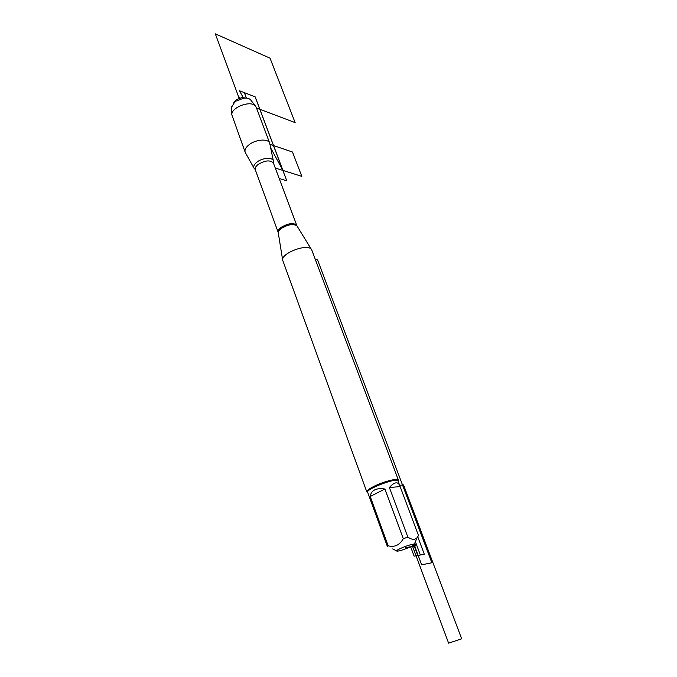 <?xml version="1.0" encoding="UTF-8"?>
<svg xmlns="http://www.w3.org/2000/svg" width="677" height="677" viewBox="0 0 677 677"><rect width="100%" height="100%" fill="white"/><g stroke="black" fill="none" stroke-linecap="round" stroke-linejoin="round"><path stroke-width="1.02" d="M273.28 162.751L273.423 161.202C273.085 157.005 262.346 157.623 256.795 162.209C253.968 164.553 253.096 166.644 254.188 168.471L255.195 169.385M273.39 161.05L269.691 143.118C268.16 138.345 255.364 139.411 248.806 144.946C245.624 147.603 244.431 150.074 245.209 152.367L253.909 167.981M405.625 546.331C398.068 549.301 395.283 550.926 397.255 551.213C400.657 550.689 405.117 549.199 410.626 546.762L414.028 544.875C415.179 543.521 412.378 544.012 405.625 546.331M403.289 538.672C399.684 545.103 394.649 547.49 388.175 545.823L387.481 546.737L367.679 492.34C365.174 489.268 397.128 477.192 397.991 480.89L399.709 485.46C397.695 481.364 394.251 482.049 389.393 487.516L407.85 537.106L403.289 538.672L384.891 488.997C376.082 487.736 371.191 490.233 370.217 496.486L388.175 545.823M418.31 535.719L418.454 535.422C416.473 539.975 412.945 540.542 407.85 537.106M418.454 535.422L399.709 485.46M311.852 250.236L311.361 249.348C307.375 243.255 281.082 253.19 282.673 260.188L366.773 491.832M367.721 492.458L366.816 491.942C366.494 490.884 368.567 489.175 373.061 486.814C382.37 481.889 397.89 477.759 398.381 480.018L398.076 481.11M389.393 487.516L400.09 486.602M370.217 496.486L384.891 488.997M256.287 107.457L255.237 105.815C250.346 100.179 231.356 107.355 231.796 114.675L245.125 152.113M233.861 102.455L236.138 99.773L242.163 97.488L245.912 98.055M251.116 100.501L250.498 99.697C249.085 98.402 246.893 97.869 243.932 98.097L235.088 101.44L231.449 107.44M405.43 547.668L415.695 545.89L414.713 543.276M413.867 545.002L417.785 555.487L424.318 554.26L417.734 536.734M415.39 541.693L420.375 554.996L414.129 556.172L410.626 546.762M414.163 544.765L421.661 564.83L431.867 562.756L317.564 259.892L315.304 259.409M399.642 485.265L403.551 484.935L461.68 638.817L448.614 643.15L412.369 545.899M256.498 108.007L295.147 122.63L270.03 58.18L215.32 33.85L239.125 98.19L238.38 96.193L239.954 97.911M239.48 90.752L243.382 97.911L239.48 90.752L255.204 96.904L282.927 170.426L270.775 148.145L282.927 170.426M270.013 144.353L292.472 152.012L301.824 176.367L275.285 168.023M246.394 98.089L244.363 92.664L255.127 96.87L286.76 180.784L279.203 178.491M297.22 226.321L296.932 225.856C293.293 223.605 288.14 224.442 281.463 228.361C279.288 229.977 278.247 231.483 278.332 232.88L278.365 233.083M282.673 260.188L278.188 232.346C277.688 230.874 278.679 229.207 281.15 227.337C288.41 223.198 293.606 222.538 296.738 225.339L296.822 225.576M273.474 163.182L273.406 163.013C270.182 159.797 265.054 160.297 258.039 164.494C255.669 166.424 254.772 168.209 255.331 169.842L278.129 232.186M414.341 544.147L417.159 537.546M396.443 550.807L392.652 548.937M273.356 162.903L296.932 225.856L311.361 249.348M311.767 250.016L398.381 480.018M256.194 107.203L269.691 143.118M236.138 99.773L235.088 101.44M242.163 97.488L243.932 98.097M231.424 106.907L231.796 114.675M250.498 99.697L255.237 105.815"/></g></svg>
